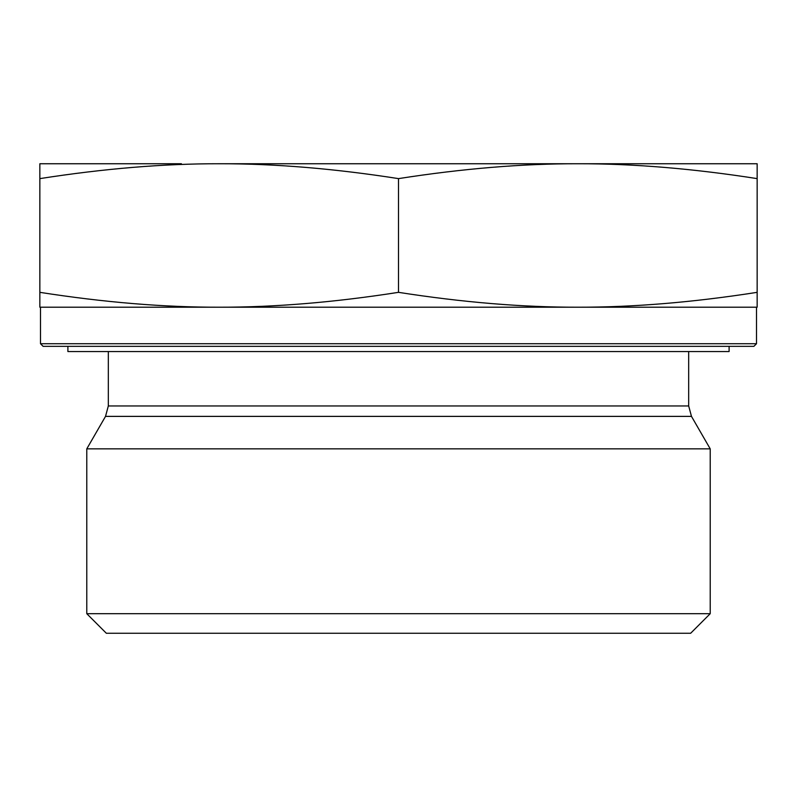 <?xml version="1.0" encoding="UTF-8"?>
<svg xmlns="http://www.w3.org/2000/svg" width="797" height="797" viewBox="0 0 797 797"><rect width="100%" height="100%" fill="white"/><g stroke="black" fill="none" stroke-linecap="round" stroke-linejoin="round"><path stroke-width="1.2" d="M86.783 613.69L106.34 633.256L690.66 633.256L710.217 613.69L86.783 613.69L86.783 448.85L710.217 448.85L710.217 613.69M757.15 163.744L757.15 178.618C693.041 168.605 633.266 163.644 577.825 163.744L757.15 163.744M577.825 163.744C522.384 163.644 462.609 168.605 398.5 178.618C334.391 168.605 274.616 163.644 219.175 163.744L615.583 163.744M219.175 163.744C163.734 163.644 103.959 168.605 39.85 178.618L39.85 163.744L181.417 163.744M757.15 178.618L757.15 307.204L577.825 307.204C633.266 307.313 693.041 302.352 757.15 292.34M398.5 178.618L398.5 292.34C462.609 302.352 522.384 307.313 577.825 307.204L219.175 307.204C274.616 307.313 334.391 302.352 398.5 292.34M39.85 178.618L39.85 292.34C103.959 302.352 163.734 307.313 219.175 307.204L39.85 307.204L39.85 292.34M40.498 343.726L43.108 346.336L753.892 346.336L756.502 343.726L40.498 343.726L40.498 307.204L219.175 307.204M756.502 343.726L756.502 307.204L577.825 307.204M67.894 346.336L67.894 351.547L729.106 351.547L729.106 346.336M688.678 351.547L688.678 405.952L108.322 405.952L105.523 416.383L691.477 416.383L710.217 448.85M108.322 351.547L108.322 405.952M688.678 405.952L691.477 416.383M105.523 416.383L86.783 448.85"/></g></svg>
